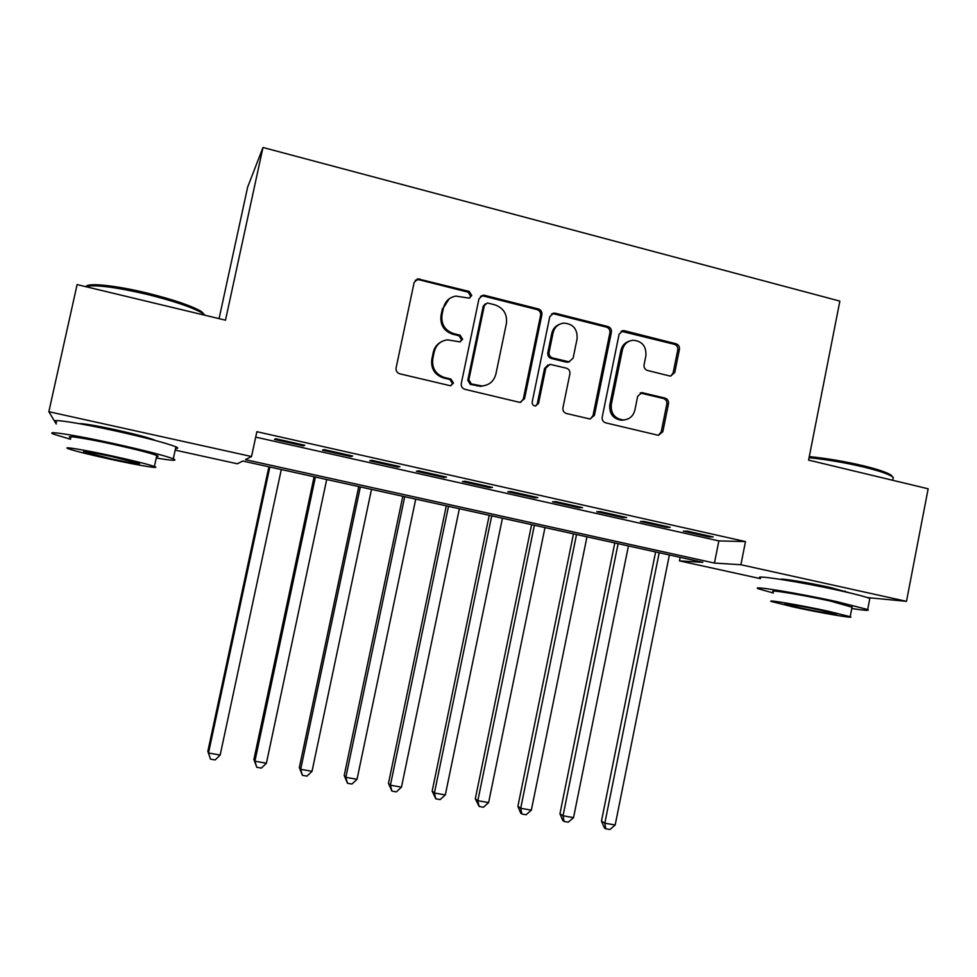 <?xml version="1.0" encoding="UTF-8"?>
<svg xmlns="http://www.w3.org/2000/svg" width="977" height="977" viewBox="0 0 977 977"><rect width="100%" height="100%" fill="white"/><g stroke="black" fill="none" stroke-linecap="round" stroke-linejoin="round"><path stroke-width="1.47" d="M471.769 295.555L469.229 291.451L417.9 278.872L414.138 282.5L396.1 367.926C395.783 370.881 397.016 372.835 399.813 373.812L450.385 385.744L453.475 383.118L450.91 379.039L444.523 377.513C435.681 374.435 431.773 368.195 432.787 358.791L434.276 351.696C436.133 344.771 440.554 340.814 447.515 339.837L459.74 341.865L462.634 339.275L460.082 335.184L453.719 333.609C444.901 330.482 440.993 324.23 442.007 314.85L443.497 307.767C445.219 301.209 449.347 297.326 455.88 296.104L469.07 298.107L471.769 295.555M469.79 297.924L470.682 296.263L468.154 292.172L418.889 279.715L415.298 280.252M450.995 385.659L452.436 383.558L449.884 379.491L443.521 377.965L444.523 377.513M460.436 341.73L461.571 339.849L459.031 335.77L452.681 334.207L453.719 333.609M780.745 579.398C780.11 578.03 808.675 582.646 830.45 587.507L849.868 592.917M79.1 423.627C83.692 423.468 96.418 425.642 117.264 430.149C136.316 434.423 148.651 437.696 154.268 439.98L155.135 440.432M669.526 375.937L670.674 376.06L674.789 372.445L679.43 349.424C679.723 346.591 678.588 344.71 676.011 343.77L624.45 330.727L623.057 330.605L619.113 334.207L602.198 417.167C601.893 420.037 603.065 421.93 605.691 422.846L658.449 435.327L662.846 431.663L668.476 403.745C668.769 400.912 667.633 399.031 665.044 398.103L641.913 392.607L637.688 396.247L634.867 410.145C633.194 416.3 629.298 419.573 623.192 419.951C614.631 418.644 610.674 413.479 611.297 404.466L622.41 349.888C623.912 344.185 627.466 340.961 633.072 340.24C642.133 341.083 646.42 346.249 645.895 355.762L644.063 364.812C643.77 367.657 644.918 369.55 647.507 370.478L669.526 375.937M56.239 424.006L48.85 411.708L77.11 284.588L225.492 320.187L262.972 147.478L839.866 301.111L808.59 460.106L928.15 488.793L906.485 601.343L867.344 597.582M48.85 411.708L251.516 456.528L245.398 459.654L714.443 563.07L740.896 564.73L906.485 601.343M255.693 437.122L718.864 540.904L745.488 541.588L256.866 431.7L251.516 456.528M745.488 541.588L740.896 564.73M541.893 314.728C542.198 311.846 541.014 309.904 538.327 308.94L484.543 295.323L482.821 295.225L478.962 298.852L461.291 383.497C460.973 386.428 462.194 388.37 464.942 389.322L519.043 402.206L520.143 402.341L524.564 398.616L541.893 314.728L540.599 315.363C540.904 312.493 539.719 310.564 537.045 309.587L483.42 296.031L480.476 296.275M555.241 313.214L607.902 326.538C610.527 327.49 611.687 329.396 611.382 332.253L594.431 415.31L590.01 418.999L566.465 413.503C563.802 412.575 562.63 410.67 562.935 407.788L569.884 373.898C570.202 371.016 569.017 369.111 566.355 368.158L550.027 364.348L545.838 368.024L538.547 403.428L535.445 406.029C533.124 405.699 532.05 404.331 532.209 401.913L549.782 316.719L553.69 313.104L555.241 313.214L553.91 313.861L606.424 327.136L607.902 326.538M304.763 445.268L275.685 438.746L274.464 439.406L303.322 445.878L304.763 445.268M352.673 456.027L324.01 449.591L322.434 450.165L350.89 456.552L352.673 456.027M399.935 466.64L371.663 460.289L369.733 460.778L397.798 467.079L399.935 466.64M446.538 477.094L418.644 470.841L416.385 471.244L444.071 477.46L446.538 477.094M492.493 487.413L464.991 481.234L462.402 481.576L489.709 487.694L492.493 487.413M537.838 497.586L510.702 491.504L507.784 491.749L534.724 497.794L537.838 497.586M582.561 507.625L555.803 501.628L552.567 501.799L579.141 507.759L582.561 507.625M626.684 517.541L600.281 511.606L596.752 511.716L622.972 517.59L626.684 517.541M670.222 527.311L644.173 521.462L640.338 521.486L666.216 527.299L670.222 527.311M683.363 531.146L708.899 536.874L713.186 536.947L687.478 531.183L683.363 531.146M262.972 147.478L247.645 187.144L219.068 318.649M760.448 578.653L679.467 560.871L702.854 562.337L242.723 461.034L237.362 463.782L175.188 450.128M680.175 557.354L679.467 560.871M718.864 540.904L714.443 563.07M303.322 445.878L303.517 444.987M350.89 456.552L351.073 455.673M397.798 467.079L397.981 466.2M444.071 477.46L444.254 476.581M489.709 487.694L489.88 486.827M534.724 497.794L534.908 496.939M579.141 507.759L579.324 506.904M622.972 517.59L623.143 516.735M666.216 527.299L666.387 526.444M708.899 536.874L709.07 536.031M449.139 298.852L443.497 307.767M452.681 334.207C443.888 331.081 439.992 324.852 441.006 315.498L442.483 308.439M441.03 341.974C436.951 344.197 434.374 347.617 433.3 352.233L434.276 351.696M443.521 377.965C434.704 374.899 430.796 368.683 431.81 359.304L433.3 352.233M520.778 402.28L523.318 399.007L540.599 315.363M488.231 303.163L487.059 303.09L484.323 305.63L468.85 379.87L471.39 383.937L481.93 385.939C489.269 385.256 493.922 381.286 495.901 374.044L506.404 323.472C507.405 314.191 503.558 307.975 494.875 304.836L488.231 303.163M485.288 303.908L483.2 306.302L484.323 305.63M486.106 385.207L480.806 386.367L470.303 384.376L467.775 380.309L483.2 306.302M590.279 418.999L592.99 415.652L609.892 332.839C610.198 329.994 609.037 328.089 606.424 327.136M548.06 364.909L544.543 368.5L537.265 403.794L538.547 403.428M535.628 406.017L537.265 403.794M577.089 338.811C577.578 329.029 573.108 323.802 563.68 323.106C558.111 323.937 554.582 327.173 553.092 332.815L549.098 352.208C548.793 355.091 549.978 357.008 552.652 357.961L568.98 361.795L573.12 358.132L577.089 338.811M559.259 324.425C555.29 326.074 552.799 329.066 551.773 333.389L553.092 332.815M569.542 361.722L566.33 362.162L551.321 358.474C548.659 357.521 547.486 355.604 547.792 352.734L551.773 333.389M553.91 313.861L551.59 313.898M629.249 341.181C624.816 342.609 622.031 345.687 620.896 350.413L622.41 349.888M624.853 419.841L621.665 420.269C613.141 418.962 609.184 413.821 609.807 404.82L620.896 350.413M658.413 435.315L661.209 431.944L666.827 404.099C667.132 401.278 665.984 399.41 663.42 398.482L640.179 393.01M670.784 376.06L673.129 372.909L677.757 349.949C678.05 347.128 676.914 345.247 674.35 344.307L621.128 331.24M268.895 466.786L207.845 751.337L208.504 752.986L220.167 755.05L281.303 469.522M269.86 467.006L208.504 752.986L210.507 759.129L207.845 751.337M220.167 755.05L215.16 759.947L210.507 759.129M86.208 286.42C88.077 282.561 116.275 285.528 147.124 293.051C173.417 299.609 191.516 305.777 201.421 311.553L205.085 315.29M205.255 315.339L202.483 313.226C192.347 307.328 173.796 301.026 146.831 294.309C114.883 286.957 94.476 284.405 85.622 286.627M156.259 457.993C172.416 460.717 178.095 460.997 173.295 458.824C164.417 455.502 144.645 450.434 113.991 443.619C74.228 434.863 42.951 430.1 53.967 434.264L70.588 439.271M175.53 448.528C178.327 448.565 178.449 448.003 175.897 446.843C167.079 443.302 147.356 438.087 116.727 431.199C76.988 422.382 45.663 417.863 56.617 422.32M70.918 437.806C63.053 434.814 85.622 438.27 114.028 444.523C136.047 449.408 150.299 453.059 156.796 455.477C158.665 456.259 158.592 456.601 156.576 456.528M111.549 455.832C83.118 449.628 60.574 445.988 68.488 448.797C75.608 451.215 90.055 454.793 111.83 459.556C139.137 465.504 161.987 469.265 154.39 466.493C147.857 464.222 133.58 460.668 111.549 455.832M111.781 458.921C132.261 463.245 141.421 464.734 139.259 463.403L111.598 456.528C90.739 452.131 81.518 450.629 83.912 451.997L111.781 458.921M809.274 456.613C826.676 458.323 844.678 461.376 863.265 465.748C877.456 469.216 886.701 472.318 891 475.03L892.795 477.045M892.807 479.829L893.259 477.46L892.074 476.52C887.666 473.747 878.189 470.584 863.644 467.03C844.934 462.622 826.737 459.52 809.054 457.724M851.773 608.524C864.926 610.54 870.226 610.869 867.674 609.526L837.399 601.783C797.989 593.076 748.834 585.125 758.445 588.813L773.271 593.002M869.615 599.499L869.799 598.547C866.33 596.947 856.255 594.285 839.573 590.572C800.2 581.803 750.995 574.183 760.546 578.128M773.528 591.708C766.713 589.058 802.154 594.822 830.279 601.026L852.029 607.205M828.288 611.236C800.151 605.081 764.735 599.096 771.586 601.563L793.874 607.083C820.729 612.958 856.487 619.088 850.198 616.682L828.288 611.236M799.748 607.792C817.187 611.602 840.196 615.547 836.068 613.983L821.913 610.466C803.924 606.534 781.075 602.662 785.423 604.25L799.748 607.792M314.118 476.752L253.898 759.495L254.899 761.205L266.391 763.245L326.697 479.524M315.412 477.032L254.899 761.205L256.768 767.287L253.898 759.495M266.391 763.245L261.36 768.093L256.768 767.287M358.754 486.57L299.341 767.556L300.672 769.314L312.017 771.317L371.504 489.379M417.057 279.092L417.9 278.872M360.354 486.925L300.672 769.314L302.418 775.323L299.341 767.556M312.017 771.317L306.949 776.129L302.418 775.323M402.817 496.279L344.197 775.506L345.834 777.313L357.032 779.292L415.726 499.125M404.722 496.695L345.834 777.313L347.458 783.261L344.197 775.506M357.032 779.292L351.928 784.055L347.458 783.261M446.306 505.854L388.467 783.359L390.409 785.203L401.462 787.157L459.361 508.724M448.504 506.342L390.409 785.203L391.911 791.101L388.467 783.359M401.462 787.157L396.332 791.883L391.911 791.101M489.233 515.306L432.164 791.101L434.411 792.994L445.317 794.924L502.447 518.213M491.724 515.856L434.411 792.994L435.803 798.832L432.164 791.101M445.317 794.924L440.151 799.601L435.803 798.832M531.622 524.637L475.31 798.759L477.838 800.688L488.61 802.593L544.983 527.58M534.395 525.247L477.838 800.688L479.109 806.465L475.31 798.759M488.61 802.593L483.42 807.234L479.109 806.465M573.475 533.857L517.895 806.306L520.704 808.272L531.341 810.153L586.969 536.825M576.528 534.529L520.704 808.272L521.877 814.012L520.741 813.206L517.895 806.306M531.341 810.153L526.115 814.757L521.877 814.012M614.802 542.956L559.943 813.756L563.033 815.771L573.536 817.627L628.431 545.96M618.123 543.688L563.033 815.771L564.095 821.449L562.85 820.631L559.943 813.756M573.536 817.627L568.284 822.182L564.095 821.449M655.616 551.944L601.466 821.12L604.824 823.171L615.18 825.003L669.379 554.973M659.194 552.726L604.824 823.171L605.777 828.789L604.421 827.959L601.466 821.12M615.18 825.003L609.917 829.522L605.777 828.789M468.154 292.172L469.229 291.451M449.884 379.491L450.91 379.039M459.031 335.77L460.082 335.184M441.006 315.498L442.007 314.85M431.81 359.304L432.787 358.791M418.889 279.715L419.817 278.958M523.318 399.007L524.564 398.616M483.42 296.031L484.543 295.323M537.045 309.587L538.327 308.94M467.775 380.309L468.85 379.87M470.303 384.376L471.39 383.937M476.971 385.964L478.083 385.536M609.892 332.839L611.382 332.253M592.99 415.652L594.431 415.31M544.543 368.5L545.838 368.024M547.792 352.734L549.098 352.208M551.321 358.474L552.652 357.961M566.33 362.162L567.698 361.673M609.807 404.82L611.297 404.466M641.437 393.12L643 392.73M663.42 398.482L665.044 398.103M666.827 404.099L668.476 403.745M661.209 431.944L662.846 431.663M622.935 331.313L624.45 330.727M674.35 344.307L676.011 343.77M677.757 349.949L679.43 349.424M673.129 372.909L674.789 372.445M481.698 295.933L482.821 295.225M480.806 386.367L481.93 385.939M567.613 362.284L568.98 361.795M552.371 313.739L553.69 313.104M621.665 420.269L623.192 419.951M640.338 392.998L641.913 392.607M621.543 331.191L623.057 330.605M149.554 438.978L149.689 438.343M156.796 455.477L154.39 466.493M173.295 458.824L175.897 446.843M201.421 311.553L202.483 313.226M844.958 591.781L845.105 591.073M892.709 480.293L893.259 477.46M852.152 606.619L850.198 616.682M867.674 609.526L869.799 598.547M891 475.03L892.074 476.52"/></g></svg>
